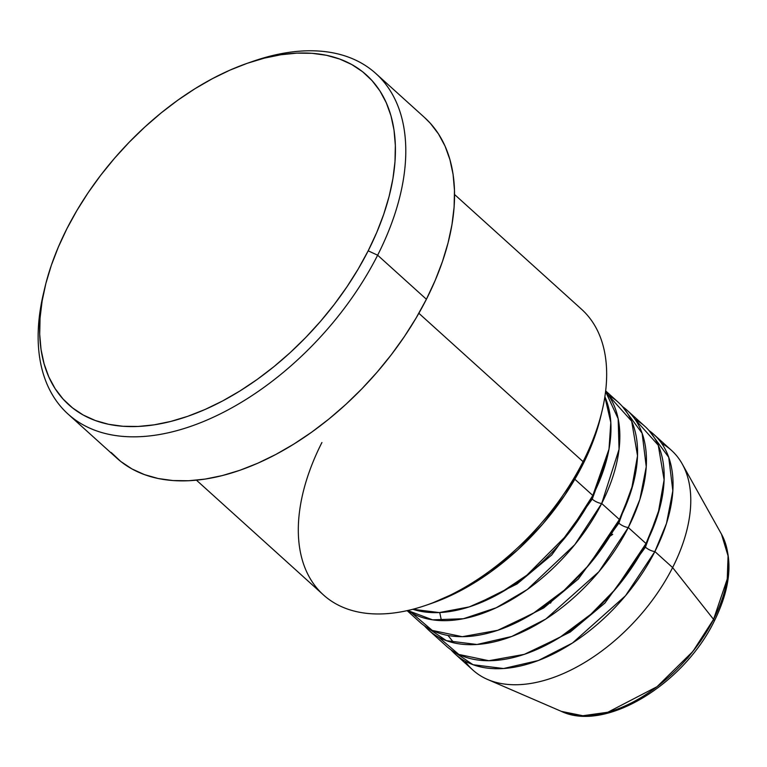 <?xml version="1.0" encoding="UTF-8"?>
<svg xmlns="http://www.w3.org/2000/svg" width="767" height="767" viewBox="0 0 767 767"><rect width="100%" height="100%" fill="white"/><g stroke="black" fill="none" stroke-linecap="round" stroke-linejoin="round"><path stroke-width="1.15" d="M455.176 654.069A148.079 87.457 132.1 0 1 450.977 649.812L473.047 664.721L503.564 668.527L538.367 660.502L572.45 643.034L625.479 595.777L654.884 551.55A7.402 2.493 26.9 0 1 645.431 547.178L660.023 507.073L645.431 547.178A7.402 2.493 -153.1 0 0 654.884 551.55L672.621 567.57L654.884 551.55A148.079 87.457 132.1 0 0 653.724 434.323A148.079 87.457 132.1 0 0 649.055 430.575L668.728 457.305L672.841 490.803L666.485 523.458L654.884 551.55A148.079 87.457 132.1 0 1 455.176 654.069L472.913 670.09A148.079 87.457 -47.9 0 0 672.621 567.57L713.559 619.372A7.402 2.493 26.9 0 1 714.163 621.337A7.402 2.493 -153.1 0 0 713.559 619.372L692.908 651.404L657.022 686.705L607.819 712.246L582.824 715.736L561.377 711.383A121.771 71.916 -47.9 0 0 713.559 619.372L672.621 567.57A148.079 87.457 132.1 0 1 487.563 679.457A148.079 87.457 132.1 0 1 464.975 661.049M407.124 610.647L419.712 622.027A148.079 87.457 -47.9 0 0 619.42 519.508L601.692 503.488A148.079 87.457 132.1 0 0 605.585 391.534L618.164 418.753L619.046 449.347L601.692 503.488A7.402 2.493 26.9 0 1 592.229 499.116L606.822 459.011L592.229 499.116A7.402 2.493 26.9 0 1 591.386 498.253M592.824 495.482L609.008 449.098L610.81 422.502L604.866 396.721A148.079 87.457 -47.9 0 1 592.824 495.482L574.847 479.241L592.824 495.482A148.079 87.457 -47.9 0 1 412.828 609.276L439.309 612.574L469.279 606.898L499.403 593.581L526.9 575.164L568.606 533.295L592.824 495.482M618.835 523.152L578.328 579.018L543.678 607.972L501.599 628.95L543.678 607.972L578.328 579.018L618.835 523.152A7.402 2.493 -153.1 0 0 628.288 527.523A148.079 87.457 132.1 0 1 428.58 630.043L446.317 646.063A148.079 87.457 -47.9 0 0 646.015 543.544L628.288 527.523A148.079 87.457 132.1 0 0 627.118 410.297A148.079 87.457 132.1 0 0 622.459 406.548L642.132 433.269L646.245 466.767L639.879 499.432L628.288 527.523A7.402 2.493 26.9 0 1 618.835 523.152L633.417 483.047L618.835 523.152A7.402 2.493 26.9 0 1 617.991 522.289M411.783 612.986L432.252 630.426L462.261 636.696L497.706 630.321L533.151 613.408L564.205 590.264L588.807 565.164L619.42 519.508L631.433 490.084L637.521 455.809L631.672 421.208L608.461 395.302A148.079 87.457 -47.9 0 1 618.25 402.282A148.079 87.457 -47.9 0 1 619.42 519.508L601.692 503.488A148.079 87.457 132.1 0 1 407.737 610.513L432.53 619.832L463.354 618.739L496.249 607.752L527.274 589.526L574.799 544.666L601.692 503.488A7.402 2.493 -153.1 0 1 592.229 499.116L551.722 554.992L517.073 583.946L474.994 604.923L517.073 583.946L551.722 554.992L592.229 499.116M645.431 547.178L604.923 603.054L570.274 632.008L528.195 652.985L570.274 632.008L604.923 603.054L645.431 547.178A7.402 2.493 26.9 0 1 644.587 546.315M438.379 637.022L458.858 654.462L488.857 660.723L524.312 654.356L559.757 637.444L590.811 614.3L615.412 589.19L646.015 543.544L658.028 514.12L664.117 479.845L658.268 445.243L635.057 419.338A148.079 87.457 -47.9 0 1 644.855 426.318A148.079 87.457 -47.9 0 1 646.015 543.544L628.288 527.523L598.883 571.741L545.855 619.007L511.762 636.476L476.969 644.491L446.452 640.685L424.381 625.776A148.079 87.457 132.1 0 0 428.58 630.043M426.289 605.192L431.735 603.313A185.096 109.317 -47.9 0 0 582.469 465.272L583.054 461.638A192.498 113.689 132.1 0 1 426.289 605.192A192.498 113.689 132.1 0 1 321.919 442.521M44.822 287.73L43.498 293.339A229.515 135.558 -47.9 0 0 150.14 435.867A229.515 135.558 -47.9 0 0 377.642 255.2L368.179 250.828A222.114 131.186 132.1 0 1 148.021 425.666A222.114 131.186 132.1 0 1 44.822 287.73A222.114 131.186 132.1 0 1 66.873 228.767L58.33 247.099L51.312 265.363L45.895 283.378L42.137 300.971L40.066 317.969L39.702 334.23L41.054 349.57L44.102 363.855L48.82 376.952L55.166 388.716L63.076 399.061L72.472 407.862L83.267 415.043L95.348 420.537L108.607 424.295L122.921 426.279L138.146 426.462L154.129 424.841L170.725 421.447L187.781 416.299L205.115 409.453L222.564 400.978L239.975 390.94L257.166 379.454L273.972 366.626L290.233 352.571L305.793 337.432L320.51 321.344L334.23 304.48L346.828 286.992L358.189 269.044L368.179 250.828L376.731 232.497L383.749 214.233L389.157 196.218L392.925 178.625L394.995 161.616L395.35 145.366L394.008 130.016L390.959 115.731L386.232 102.644L379.895 90.87L371.985 80.535L362.59 71.734L351.794 64.543L339.714 59.049L326.445 55.291L312.14 53.316L296.915 53.134L280.923 54.745L264.327 58.139L247.281 63.287L229.947 70.133L212.497 78.617L195.086 88.646L177.896 100.132L161.089 112.97L144.829 127.025L129.259 142.163L114.551 158.242L100.822 175.106L88.224 192.594L76.873 210.541L66.873 228.767A222.114 131.186 132.1 0 1 247.76 63.124A222.114 131.186 132.1 0 1 368.179 250.828L377.642 255.2A229.515 135.558 132.1 0 1 68.09 414.103A229.515 135.558 132.1 0 1 44.189 290.511M196.448 480.18L323.434 594.914A192.498 113.689 -47.9 0 0 583.054 461.638L418.859 313.281L583.054 461.638A192.498 113.689 -47.9 0 0 581.539 309.245L454.553 194.511M68.09 414.103L116.862 458.158A229.515 135.558 -47.9 0 0 426.404 299.255L377.642 255.2L426.404 299.255A229.515 135.558 -47.9 0 0 424.592 117.552L375.83 73.498A229.515 135.558 132.1 0 1 377.642 255.2A229.515 135.558 -47.9 0 0 253.196 61.245L247.76 63.124M672.621 567.57A148.079 87.457 -47.9 0 0 671.451 450.344A148.079 87.457 -47.9 0 0 661.653 443.364A148.079 87.457 132.1 0 1 682.246 463.977A148.079 87.457 132.1 0 1 672.621 567.57M713.559 619.372A121.771 71.916 -47.9 0 0 721.479 534.177L728.075 555.97L727.241 579.027L713.559 619.372M687.395 658.383L700.971 640.656M250.454 62.213A229.515 135.558 132.1 0 1 375.83 73.498M424.477 117.456L430.325 123.286L438.503 133.966L445.061 146.133L449.932 159.661L453.086 174.425L454.476 190.283L454.102 207.071L451.964 224.645L448.081 242.832L442.482 261.442L435.234 280.31L426.404 299.255L416.069 318.084L404.343 336.627L391.323 354.699L377.143 372.129L361.938 388.744L345.859 404.391L329.053 418.916L311.68 432.176L293.914 444.045L275.928 454.409L257.894 463.172L239.985 470.248L222.363 475.569L205.22 479.078L188.701 480.746L172.968 480.554L158.175 478.512L144.474 474.629L131.991 468.953L120.831 461.523L111.129 452.425M601.002 415.465L595.432 434.784L582.469 465.272L564.675 495.415L542.739 524.043L517.504 550.064L489.95 572.47L461.12 590.398L431.687 603.322M602.162 410.527A192.498 113.689 132.1 0 1 583.054 461.638L582.469 465.272A185.096 109.317 -47.9 0 0 600.839 416.136L602.162 410.527M550.524 603.159L552.135 600.264M609.986 536.219L612.708 534.331M682.246 463.977L721.479 534.177C733.453 558.28 731.018 587.33 714.163 621.328C683.781 683.991 605.547 732.475 561.377 711.383L487.563 679.457M627.118 410.297L644.855 426.318M653.724 434.323L671.451 450.344M605.662 390.902L618.25 402.282M439.731 612.555L441.447 620.628M448.005 635.479L453.939 642.89"/></g></svg>
